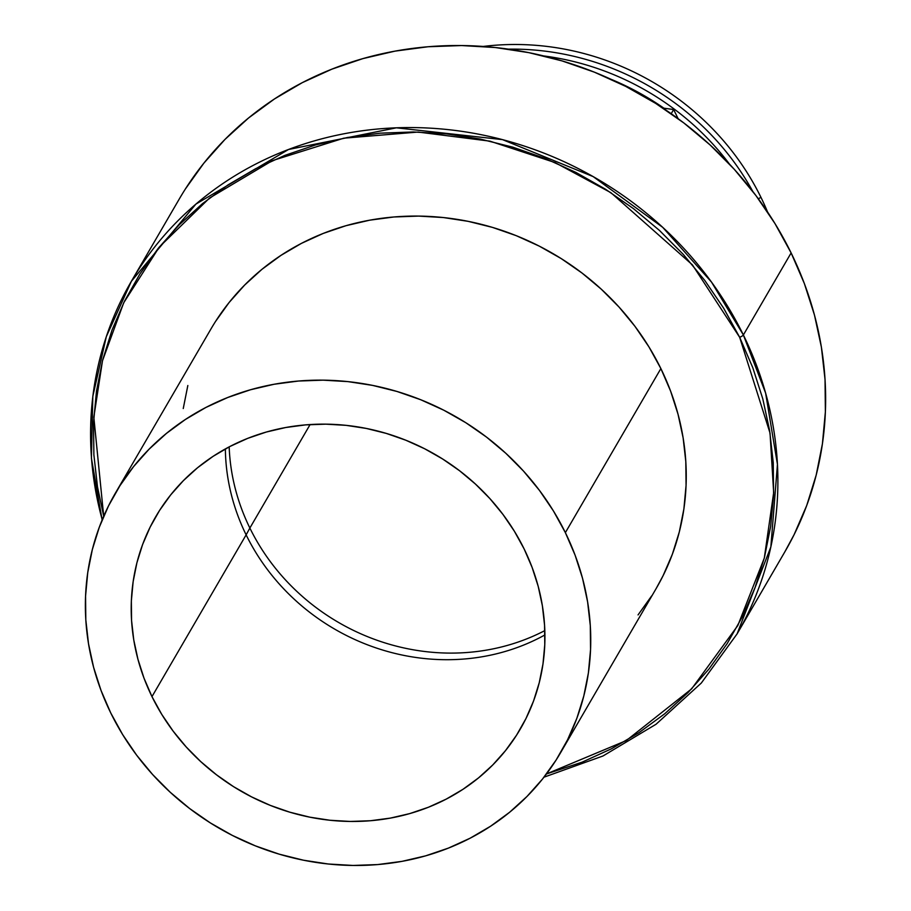 <?xml version="1.0" encoding="UTF-8"?>
<svg xmlns="http://www.w3.org/2000/svg" width="911" height="911" viewBox="0 0 911 911"><rect width="100%" height="100%" fill="white"/><g stroke="black" fill="none" stroke-linecap="round" stroke-linejoin="round"><path stroke-width="1.37" d="M483.206 46.45A258.291 237.93 30.2 0 1 760.958 197.357A258.291 237.93 -149.8 0 0 483.206 46.45M758.339 198.792L760.958 197.357L758.339 198.792M508.384 49.148A258.291 237.93 30.2 0 1 752.782 191.412A258.291 237.93 -149.8 0 0 508.384 49.148M543.616 55.924A258.291 237.93 30.2 0 1 729.483 164.117A258.291 237.93 -149.8 0 0 543.616 55.924M610.746 79.166A258.291 237.93 30.2 0 1 663.903 108.193A258.291 237.93 -149.8 0 0 610.746 79.166M543.981 777.185L603.002 755.982L656.079 724.234L701.311 683.045L737.101 633.874L770.854 546.919L777.447 464.382L765.627 393.119L743.376 334.963A3.439 0.786 153.9 0 1 739.675 337.321L723.63 308.169L704.795 280.463L683.352 254.476L659.496 230.46L633.464 208.642L605.508 189.226L575.9 172.407L544.915 158.355L512.87 147.183L480.051 139.019L446.777 133.928L413.389 131.97L380.194 133.165L347.512 137.481L315.65 144.906L284.938 155.348L255.649 168.706L228.069 184.865L202.47 203.654L179.103 224.903L158.184 248.407L139.918 273.926L124.477 301.234L112.019 330.055L102.647 360.118L96.475 391.138L93.537 422.795L93.879 454.805L97.488 486.861L103.706 516.241L93.822 417.181L102.487 360.779L123.714 302.782L159.334 246.972L209.564 198.029L272.423 160.609L343.777 138.187L418.126 132.061L489.993 141.159L555.095 162.591L610.871 192.665L692.406 264.862L739.675 337.321A3.439 0.786 -26.1 0 0 743.376 334.963A350.439 322.813 30.2 0 1 737.101 633.874L784.849 551.838A350.439 322.813 -149.8 0 0 791.124 252.928A350.439 322.813 -149.8 0 0 488.888 46.905A350.439 322.813 -149.8 0 0 179.125 199.258L131.378 281.283A350.439 322.813 30.2 0 1 441.14 128.941A350.439 322.813 30.2 0 1 743.376 334.963L791.124 252.928L743.376 334.963L711.525 282.103L662.696 227.317L593.198 176.62L502.485 139.622L396.399 127.813L288.502 149.495L195.911 204.098L131.378 281.283L106.302 336.694L92.82 396.365L91.419 458.187L102.134 519.976M102.214 519.771A350.439 322.813 30.2 0 1 131.378 281.283M560.755 752.429A257.676 237.361 30.2 0 1 332.982 864.459A257.676 237.361 30.2 0 1 110.755 712.96L101.03 690.447L93.594 667.285L88.504 643.678L85.816 619.89L85.566 596.113L87.741 572.609L92.33 549.572L99.288 527.253L108.546 505.844L120.013 485.574L133.575 466.614L149.108 449.169L166.462 433.385L185.468 419.424L205.943 407.433L227.693 397.515L250.502 389.76L274.154 384.248L298.432 381.037L323.086 380.16L347.877 381.607L372.576 385.387L396.945 391.457L420.745 399.747L443.759 410.189L465.749 422.67L486.508 437.086L505.833 453.291L523.54 471.124L539.471 490.425L553.455 510.991L565.367 532.639A257.676 237.361 30.2 0 1 560.755 752.429L656.262 588.369A257.676 237.361 -149.8 0 0 660.874 368.579A257.676 237.361 -149.8 0 0 438.646 217.091A257.676 237.361 -149.8 0 0 210.874 329.11L115.367 493.17A257.676 237.361 30.2 0 1 343.14 381.151A257.676 237.361 30.2 0 1 565.367 532.639L660.874 368.579L565.367 532.639L575.092 555.163L582.539 578.326L587.618 601.92L590.305 625.72L590.556 649.486L588.381 673.001L583.792 696.027L576.834 718.358L567.587 739.755L556.12 760.036L542.557 778.996L527.014 796.442L509.659 812.225L490.653 826.175L470.178 838.177L448.428 848.095L425.619 855.85L401.967 861.362L377.701 864.573L353.047 865.45L328.245 863.992L303.545 860.223L279.176 854.154L255.376 845.863L232.373 835.421L210.384 822.94L189.625 808.524L170.289 792.319L152.581 774.487L136.65 755.185L122.666 734.619L110.755 712.96A257.676 237.361 30.2 0 1 115.367 493.17M524.155 548.991A210.942 194.316 30.2 0 1 520.375 728.925A210.942 194.316 30.2 0 1 333.904 820.64A210.942 194.316 30.2 0 1 151.978 696.619L246.129 534.859A210.942 194.316 -149.8 0 0 544.915 634.933A210.942 194.316 30.2 0 1 246.129 534.859L249.865 528.05A211.295 194.635 -149.8 0 0 544.824 630.606A211.295 194.635 30.2 0 1 249.865 528.05L310.104 424.549L249.865 528.05A211.295 194.635 30.2 0 1 229.173 446.868A211.295 194.635 -149.8 0 0 249.865 528.05L246.129 534.859A210.942 194.316 30.2 0 1 225.37 448.918A210.942 194.316 -149.8 0 0 246.129 534.859L151.978 696.619A210.942 194.316 30.2 0 1 155.758 516.685A210.942 194.316 30.2 0 1 342.217 424.97A210.942 194.316 30.2 0 1 524.155 548.991L514.396 531.272L502.952 514.43L489.913 498.624L475.405 484.026L459.588 470.759L442.587 458.962L424.594 448.736L405.759 440.195L386.275 433.408L366.324 428.443L346.1 425.346L325.796 424.162L305.618 424.879L285.747 427.51L266.376 432.019L247.712 438.362L229.902 446.492L213.14 456.309L197.573 467.73L183.373 480.655L170.653 494.935L159.55 510.456L150.167 527.059L142.583 544.573L136.889 562.85L133.131 581.708L131.355 600.953L131.56 620.414L133.758 639.898L137.925 659.211L144.018 678.183L151.978 696.619L161.725 714.338L173.181 731.18L186.22 746.974L200.716 761.585L216.545 774.84L233.535 786.648L251.538 796.863L270.373 805.415L289.857 812.202L309.808 817.167L330.033 820.264L350.325 821.449L370.504 820.731L390.375 818.101L409.745 813.591L428.421 807.248L446.219 799.118L462.982 789.302L478.548 777.88L492.749 764.955L505.468 750.664L516.571 735.154L525.966 718.551L533.539 701.026L539.232 682.749L542.99 663.903L544.778 644.646L544.562 625.197L542.364 605.713L538.207 586.388L532.115 567.428L524.155 548.991M678.114 118.669L673.639 109.536L662.912 108.056L673.639 109.536L671.202 113.716L673.639 109.536L678.114 118.669M739.675 337.321L752.771 367.645L762.792 398.847L769.636 430.618L773.245 462.663L773.587 494.673L770.66 526.342L764.477 557.35L755.117 587.413L742.647 616.235L727.217 643.542L708.94 669.073L688.021 692.576L664.654 713.825L639.055 732.615L611.486 748.774L582.197 762.131L546.452 773.963L626.267 740.586L691.608 688.887L737.808 625.561L764.295 558.101L773.667 492.646L770.034 433.101L739.675 337.321M638.053 614.925L651.616 595.965M656.125 588.597L663.083 575.695L672.341 554.287L679.299 531.967L683.888 508.942L686.063 485.426L685.812 461.649L683.125 437.861L678.035 414.266L670.598 391.092L660.874 368.579L648.962 346.932L634.978 326.354L619.047 307.064L601.328 289.22L582.004 273.015L561.244 258.61L539.255 246.118L516.252 235.676L492.452 227.386L468.083 221.327L443.384 217.547L418.582 216.089L393.928 216.977L369.661 220.189L346.009 225.689L323.2 233.444L301.45 243.362L280.975 255.365L261.958 269.314L244.615 285.097L229.071 302.554L215.508 321.503M187.837 385.512L183.248 408.538M767.563 211.978A258.291 237.93 -149.8 0 0 760.958 197.357A258.291 237.93 30.2 0 1 767.563 211.978M185.434 188.907L203.882 163.137L225.006 139.394L248.612 117.94L274.462 98.957L302.304 82.65L331.889 69.156L362.908 58.611L395.078 51.118L428.09 46.746L461.615 45.55L495.333 47.531L528.927 52.667L562.076 60.912L594.439 72.185L625.732 86.386L655.635 103.364L683.865 122.974L710.159 145.008L734.243 169.264L755.902 195.512L774.931 223.491L791.124 252.928L804.356 283.549L814.468 315.058L821.392 347.148L825.036 379.511L825.377 411.84L822.417 443.816L816.176 475.143L806.725 505.503L794.13 534.609L784.667 552.157"/></g></svg>
